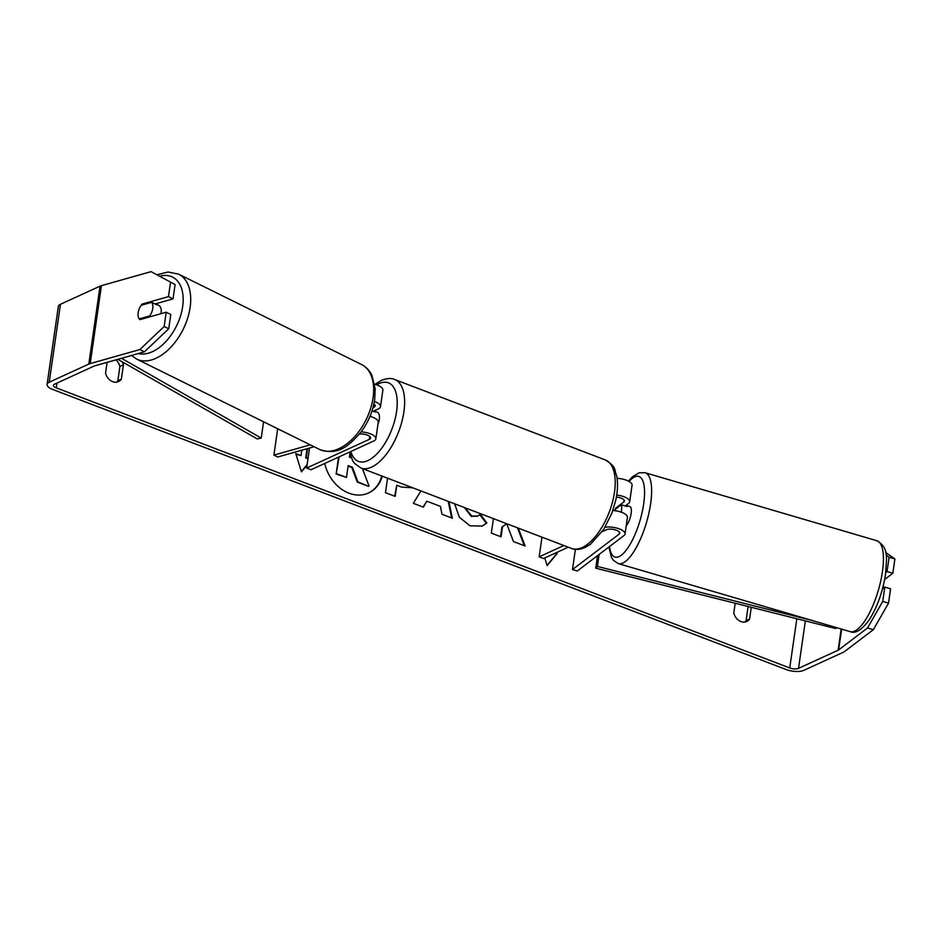 <?xml version="1.0" encoding="UTF-8"?>
<svg xmlns="http://www.w3.org/2000/svg" width="942" height="942" viewBox="0 0 942 942"><rect width="100%" height="100%" fill="white"/><g stroke="black" fill="none" stroke-linecap="round" stroke-linejoin="round"><path stroke-width="1.41" d="M373.126 411.277L378.378 408.875A12.776 4.863 -171.8 0 0 380.486 406.673A12.776 4.863 -171.8 0 0 374.398 401.457M374.657 384.242A12.776 4.863 8.2 0 1 382.876 390.118L380.486 406.673M372.997 407.65L373.986 407.203A7.454 2.838 -171.8 0 0 375.222 405.92A7.454 2.838 -171.8 0 0 373.903 403.965M359.444 434.074A7.454 2.838 8.2 0 1 367.039 435.016A7.454 2.838 8.2 0 1 370.583 438.065A7.454 2.838 8.2 0 1 369.358 439.349L306.645 468.056L309.529 448.015M361.127 431.895A12.776 4.863 8.2 0 1 375.858 438.819A12.776 4.863 8.2 0 1 373.738 441.021L311.025 469.728L306.645 468.056M310.259 444.848L273.898 455.116L277.702 457L314.075 446.732M369.97 416.364A12.776 4.863 8.2 0 1 378.237 422.263L375.858 438.819M273.898 455.116L277.69 428.763M616.374 497.082A7.454 2.838 8.2 0 1 624.405 501.073A7.454 2.838 8.2 0 1 623.792 501.992L615.797 508.056L616.621 508.303M615.797 508.056A10.645 3.462 -73.6 0 0 614.655 510.67A10.645 3.462 -73.6 0 1 615.173 509.398L621.237 504.794A10.645 3.462 -73.6 0 1 621.473 510.694A10.645 3.462 -73.6 0 1 621.225 512.154M616.716 495.056A12.776 4.863 8.2 0 1 629.668 501.827L632.058 485.271A12.776 4.863 -171.8 0 0 617.104 478.336M629.668 501.827A12.776 4.863 8.2 0 1 628.62 503.405L625.241 505.972M602.221 531.653L606.259 529.804A7.454 2.838 -171.8 0 1 614.737 529.722A7.454 2.838 -171.8 0 1 619.777 533.219A7.454 2.838 -171.8 0 1 619.153 534.138L572.477 569.569L577.305 570.982L623.993 535.551A12.776 4.863 -171.8 0 0 625.041 533.973A12.776 4.863 -171.8 0 0 618.505 528.603A12.776 4.863 -171.8 0 0 605.047 527.249M568.262 547.196L543.546 558.512L539.154 556.84L541.991 537.175M563.869 545.524L539.154 556.84M625.041 533.973L627.431 517.417A12.776 4.863 -171.8 0 0 612.818 510.505M572.477 569.569L575.385 549.351M883.066 588.444A10.645 3.462 -73.6 0 0 883.219 587.49A10.645 3.462 -73.6 0 0 883.431 585.217M626.218 525.801A10.645 3.462 -73.6 0 0 631.128 513.531A10.645 3.462 -73.6 0 0 629.88 506.537L626.018 505.407A10.645 3.462 -73.6 0 0 625.994 505.395A10.645 3.462 -73.6 0 1 627.031 506.502L621.237 504.794M324.731 463.452A35.902 28.566 65.4 0 0 348.929 493.172A35.902 28.566 65.4 0 0 368.605 492.96A35.902 28.566 65.4 0 0 382.275 476.181M122.283 361.869A10.645 8.466 -114.6 0 1 123.414 364.825L119.893 366.438L117.832 380.78A10.645 8.466 -114.6 0 1 116.62 382.134M115.948 359.868A10.645 8.466 -114.6 0 1 119.893 366.438M155.018 303.983L173.034 298.885L168.465 296.636L142.195 304.042A10.645 6.406 -63.7 0 0 138.156 312.662A10.645 6.406 -63.7 0 0 139.958 319.632L166.216 312.214L170.796 314.475L168.736 328.77L144.409 351.825L94.765 365.849A6.382 2.437 -171.8 0 0 94.07 366.097L54.483 384.218A6.382 2.437 -171.8 0 0 53.423 385.325A6.382 2.437 -171.8 0 0 56.226 387.845L789.737 667.949A6.382 2.437 -171.8 0 0 798.522 668.349L838.121 650.227A6.382 2.437 -171.8 0 0 838.651 649.909L867.558 627.973L882.736 601.432L884.797 587.137L890.59 588.832L888.53 603.127L873.352 629.68L867.558 627.973M493.42 518.63L491.335 533.113L501.062 536.822L502.522 526.755L506.714 523.717L513.449 541.556L525.13 546.019L518.253 528.109M448.91 501.627L452.337 518.218L441.975 514.261L440.432 506.384L426.832 501.191L423.37 507.161L413.326 503.322L420.933 490.947M123.414 364.825L121.353 379.167A10.645 8.466 -114.6 0 1 118.492 381.581A10.645 8.466 -114.6 0 1 105.551 373.138L107.105 362.364M735.196 603.257L733.783 613.03A10.645 8.466 65.4 0 0 746.723 621.484A10.645 8.466 65.4 0 0 749.573 619.071L751.269 607.296M555.78 552.919L557.228 553.46L547.137 565.636L544.735 557.97M295.929 454.174L301.028 455.634L295.764 453.62L301.464 471.824L307.068 465.054M301.028 455.634L301.805 450.194M308.046 458.307L306.291 457.635L307.598 448.557M412.655 487.779L401.61 487.108L396.794 485.26L395.193 496.399L385.466 492.678L387.551 478.195M465.101 507.809L471.754 516.063L477.735 516.051L480.349 514.356L486.837 522.94L482.363 526.048L470.023 525.801L459.343 517.24L454.621 503.805M144.409 351.825L139.84 349.564L90.196 363.588A12.776 4.863 -171.8 0 0 88.807 364.083L49.219 382.216A12.776 4.863 -171.8 0 0 47.1 384.407A12.776 4.863 -171.8 0 0 52.705 389.446L786.229 669.562A12.776 4.863 -171.8 0 0 803.785 670.363L843.384 652.229A12.776 4.863 -171.8 0 0 844.444 651.617L873.352 629.68M744.851 622.026A10.645 8.466 65.4 0 0 746.064 620.672L748.101 606.495M885.798 572.489L887.046 571.547L892.839 573.242L884.691 579.436M885.633 552.483L894.9 558.947L889.107 557.252L886.092 555.144M892.839 573.242L894.9 558.947M887.046 571.547L889.107 557.252M882.736 601.432L888.53 603.127M884.797 587.137L882.501 588.88M173.034 298.885L175.094 284.59L151.061 271.637L101.418 285.661A12.776 4.863 -171.8 0 0 100.04 286.156L60.441 304.29A12.776 4.863 -171.8 0 0 58.333 306.48L47.1 384.407M168.465 296.636L170.526 282.329M151.061 271.637L175.094 284.59M139.84 349.564L164.155 326.521L166.216 312.214M164.155 326.521L168.736 328.77M143.396 304.643L142.195 304.042M121.353 379.167L117.832 380.78M749.573 619.071L746.064 620.672M352.449 467.256L357.83 481.786L357.242 482.057L351.861 467.526L352.449 467.256L348.175 465.619L346.479 477.453L336.141 473.991L339.155 456.846M336.141 473.991L338.578 457.117M346.479 477.453L336.73 473.732M351.861 467.526L348.116 466.09M357.83 481.786L368.499 486.355L357.242 482.057M363.777 469.116L362.658 469.269L369.087 486.084M368.31 493.09A35.902 28.566 65.4 0 0 381.816 476.004M364.012 469.21L362.729 469.457M555.191 553.178L557.228 553.46M556.64 553.731L547.043 565.318M307.975 458.778L305.703 457.906L307.021 448.722M305.703 457.906L306.291 457.635M301.369 471.506L307.151 464.524M423.017 507.02L426.832 501.191M448.215 501.356L451.642 517.959M394.674 496.198L396.794 485.26M524.329 545.712L517.452 527.803M500.543 536.634L501.933 527.025L506.714 523.717M501.933 527.025L502.522 526.755M464.406 507.538L471.165 516.334L477.441 516.169M479.855 514.744L486.249 523.21L486.837 522.94M486.249 523.21L482.068 526.178M349.894 453.726L349.4 457.141L351.248 457.847M160.952 313.698A10.645 6.406 -63.7 0 0 161.129 312.685A10.645 6.406 -63.7 0 0 158.55 305.208L155.689 303.783A10.645 6.406 -63.7 0 1 156.984 304.949L151.65 302.311L141.229 305.255A10.645 6.406 -63.7 0 0 138.156 312.662A10.645 6.406 -63.7 0 0 139.263 318.891L149.684 315.947A10.645 6.406 -63.7 0 0 152.745 308.54A10.645 6.406 -63.7 0 0 151.65 302.311M149.684 315.947L150.885 316.547M140.464 319.491L139.263 318.891M377.942 424.3A10.645 5.004 -69.1 0 0 377.224 412.149L373.95 410.9M372.031 410.853L375.093 412.019A10.645 5.004 -69.1 0 0 373.927 410.912M370.453 416.494A10.645 5.004 -69.1 0 0 370.665 414.668M117.832 359.338L257.237 438.913L261.228 438.065L263.572 421.78M121.494 358.301L261.228 438.065M836.626 627.655L835.766 628.549L595.744 568.179L597.558 555.615M811.78 620.366L597.405 566.436L595.744 568.179M597.405 566.436L599.136 554.414M373.986 407.203L374.398 404.342M369.358 439.349L369.77 436.487M623.792 501.992L624.075 500.014M619.153 534.138L619.447 532.159M645.046 472.719L876.849 540.72A47.371 15.413 106.4 0 1 882.418 571.829A47.371 15.413 106.4 0 1 850.179 631.635L618.376 563.622A47.371 15.413 -73.6 0 0 650.616 503.817A47.371 15.413 -73.6 0 0 645.046 472.719L639.147 472.766L632.365 476.852L628.455 481.115M629.079 481.468A42.049 13.683 106.4 0 1 643.669 504.017A42.049 13.683 106.4 0 1 625.712 550.811A42.049 13.683 106.4 0 1 609.521 546.537M56.226 387.845L56.909 383.111M789.737 667.949L796.826 618.764M838.651 649.909L841.642 629.126M838.121 650.227L841.182 628.985M798.522 668.349L805.363 620.908M90.196 363.588L101.418 285.661M88.807 364.083L100.04 286.156M49.219 382.216L60.441 304.29M471.165 516.334L471.754 516.063M361.587 364.53C368.981 368.652 371.266 373.998 371.96 375.469L375.187 388.905L374.692 399.62C372.867 411.336 368.298 422.169 360.974 432.107C349.176 445.59 338.437 456.01 319.621 449.475A47.371 28.495 -63.7 0 0 373.067 397.83A47.371 28.495 -63.7 0 0 361.587 364.53L178.627 274.157A47.371 28.495 116.3 0 1 190.119 307.457A47.371 28.495 116.3 0 1 136.672 359.102L131.503 355.475M138.262 353.568A42.049 25.293 -63.7 0 0 182.654 306.609A42.049 25.293 -63.7 0 0 159.763 276.171M605.294 459.932L394.722 379.52A47.371 22.29 110.9 0 1 401.869 421.733A47.371 22.29 110.9 0 1 371.572 467.126A47.371 22.29 110.9 0 1 360.916 468.021L571.5 548.444A47.371 22.29 -69.1 0 0 582.156 547.538A47.371 22.29 -69.1 0 0 612.453 502.145A47.371 22.29 -69.1 0 0 605.294 459.932C617.328 467.538 613.819 469.505 616.657 475.686C618.07 482.975 617.752 491.253 615.668 500.532L611.864 513.131L603.692 529.439L590.575 544.193L585.064 547.502C579.683 549.716 575.162 550.034 571.5 548.444M350.86 451.489A42.049 19.794 -69.1 0 0 367.886 460.579A42.049 19.794 -69.1 0 0 396.582 411.501A42.049 19.794 -69.1 0 0 378.978 383.618A42.049 19.794 -69.1 0 0 376.67 384.854M876.849 540.72C889.719 548.15 886.187 558.606 885.562 574.196C882.748 591.823 877.296 607.048 869.207 619.848C861.671 630.092 855.324 634.013 850.179 631.635M608.897 547.008L611.452 557.37L613.419 560.36L618.376 563.622M477.735 516.051L477.147 516.31M319.621 449.475L136.672 359.102M178.627 274.157L168.053 272.002L157.137 274.723M394.722 379.52C391.46 377.919 386.938 378.225 381.145 380.462L374.94 384.312M349.529 452.101L352.708 460.803L354.498 463.334L360.916 468.021"/></g></svg>
